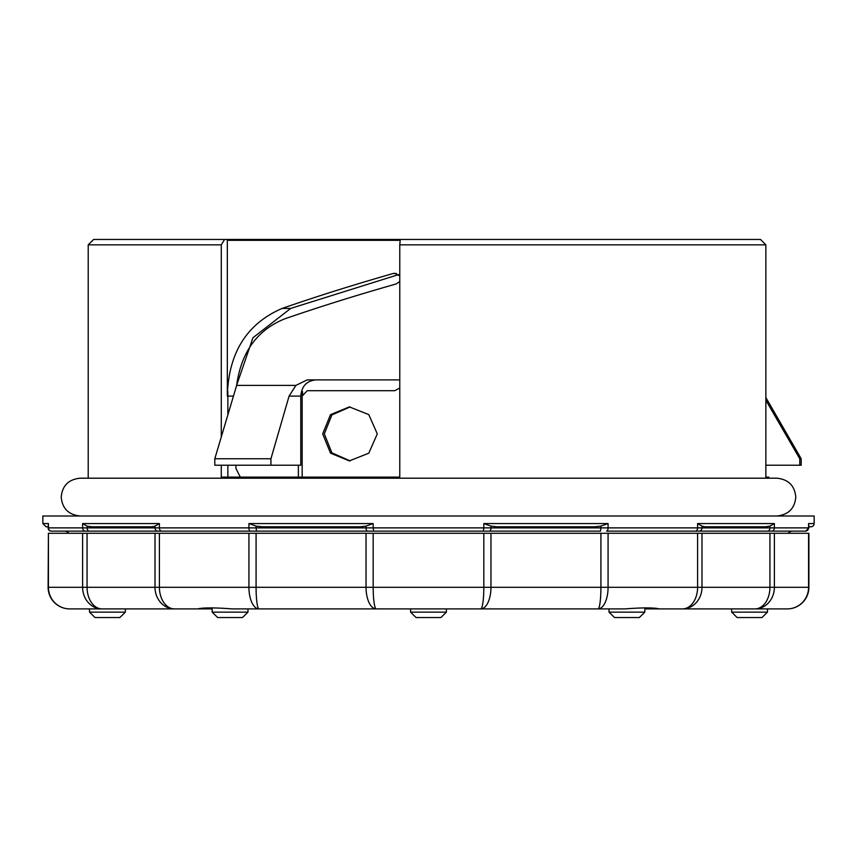 <?xml version="1.0" encoding="UTF-8"?>
<svg xmlns="http://www.w3.org/2000/svg" width="857" height="857" viewBox="0 0 857 857"><rect width="100%" height="100%" fill="white"/><g stroke="black" fill="none" stroke-linecap="round" stroke-linejoin="round"><path stroke-width="1.29" d="M48.11 527.88L82.615 527.88L82.615 523.563L159.402 523.563L159.402 527.88L248.926 527.88L248.926 523.563L373.17 523.563L373.17 527.88L483.83 527.88L483.83 523.563L608.074 523.563L608.074 527.88L697.598 527.88L697.598 523.563L774.385 523.563L774.385 527.88L808.89 527.88L808.89 526.798L810.904 526.798A3.246 3.246 0 0 0 814.15 523.563L814.15 516L42.85 516L42.85 523.563L48.421 523.563L48.11 527.88A3.246 3.246 0 0 0 51.345 531.126L51.345 531.126M774.385 523.563L769.94 526.112L769.94 527.88L774.385 527.88A3.246 2.903 90 0 1 771.471 531.126L805.387 531.126A3.246 3.192 -90 0 0 808.579 527.88L808.579 523.563L808.89 527.88L805.655 531.126M608.074 523.563L600.918 526.112L600.918 527.88L608.074 527.88A3.246 1.51 90 0 1 606.563 531.126L792.543 531.126A5.399 5.399 0 0 0 788.226 533.29M159.402 523.563L155.01 526.112L155.01 527.88L159.402 527.88A3.246 2.26 90 0 0 161.662 531.126L64.457 531.126A5.399 5.399 0 0 1 68.774 533.29M48.421 523.563L48.421 527.88A3.246 3.192 90 0 0 51.613 531.126L85.529 531.126A3.246 2.903 -90 0 1 82.615 527.88L155.01 527.88A3.246 2.925 90 0 0 157.934 531.126L489.433 531.126L483.369 531.126L483.83 527.88L490.965 527.88L490.965 526.112L496.749 526.798L594.447 526.798L600.918 526.112M765.858 397.552L801.188 458.752L801.188 465.233L765.858 465.233M221.277 436.395L221.277 244.856L88.217 244.856L88.217 478.195M768.783 477.113L765.858 477.113L768.783 477.113L768.783 478.195M765.858 477.113L765.858 244.856L399.78 244.856L399.78 477.113L221.277 477.113L221.277 465.233M350.202 406.904L331.884 414.949L324.321 433.899L331.884 452.85L350.202 460.895M322.671 433.899L330.513 414.649L349.356 406.893L368.789 414.627L377.294 433.899L368.789 453.182L349.356 460.905L330.513 453.149L322.671 433.899M247.973 612.144L242.499 617.543L217.657 617.543L212.182 612.144L247.973 612.144L248.005 608.899L280.025 608.899L232.118 608.899C214.689 607.581 203.195 607.581 197.656 608.899L69.717 608.899A21.607 21.296 -90 0 1 48.421 587.302L48.421 533.29L808.89 533.29L808.89 587.302A21.607 21.607 0 0 1 787.283 608.899L659.344 608.899C653.837 607.581 642.343 607.581 624.882 608.899L232.118 608.899M212.182 612.144L212.129 607.752M644.818 612.144L639.343 617.543L614.501 617.543L609.027 612.144L644.818 612.144L644.871 607.752M609.027 612.144L608.995 608.899L576.975 608.899L624.882 608.899M767.443 612.144L761.98 617.543L737.138 617.543L731.664 612.144L767.443 612.144L767.551 608.899M731.664 612.144L731.621 608.899L716.066 608.899L787.283 608.899A21.607 21.296 90 0 0 808.579 587.302L808.579 533.29M446.39 612.144L440.927 617.543L416.073 617.543L410.61 612.144L446.39 612.144L446.433 608.899M410.61 612.144L410.567 608.899M125.336 612.144L119.862 617.543L95.02 617.543L89.556 612.144L125.336 612.144L125.379 608.899L140.934 608.899L76.284 608.899M89.556 612.144L89.449 608.899M227.855 465.233L227.855 477.113L399.78 477.113M400.155 240.324L227.33 240.324L227.855 239.457L760.502 239.457L765.858 244.856M240.303 477.113L235.943 468.468L235.943 465.233M227.855 413.695L227.855 391.542L227.33 396.095C228.455 352.934 246.73 323.71 282.146 308.424C321.407 294.851 354.37 284.674 392.956 273.533L394.702 273.287L399.78 275.922M236.371 386.078L252.954 337.744L290.694 308.424L398.559 274.604M399.78 281.46L396.448 283.849C357.819 294.937 324.257 305.253 285.038 318.729C257.314 329.827 241.181 352.056 236.639 385.404L295.89 385.404L307.224 379.887L399.78 379.887M399.78 388.05L394.702 390.696L307.224 390.696L302.167 396.095L302.167 477.113L227.855 477.113M302.585 393.952L302.5 391.542L302.167 396.095M236.639 385.404L214.796 458.752L270.93 458.752L270.93 465.233L300.775 465.233L300.775 396.095C301.632 386.218 306.667 380.819 315.858 379.887M88.217 244.856L93.617 239.457L224.566 239.457L221.277 244.856M227.855 239.457L224.566 239.457M765.858 400.24L799.774 458.752L799.774 465.233M270.93 458.752L289.088 396.095L295.89 385.404M270.93 465.233L214.796 465.233L214.796 458.752M302.5 394.166L302.5 391.542M298.365 477.113L298.365 465.233M799.774 458.752L801.188 458.752M399.78 244.856L400.23 239.457M227.33 240.324L227.33 396.095M42.85 523.563L46.096 526.798L48.11 526.798M82.615 523.563L87.06 526.112L91.742 526.798L152.118 526.798L155.01 526.112M697.598 523.563L701.99 526.112L704.883 526.798L765.258 526.798L769.94 526.112M606.563 531.126L695.338 531.126A3.246 2.26 -90 0 0 697.598 527.88L701.99 527.88L701.99 526.112M483.83 523.563L490.965 526.112M373.17 523.563L366.035 526.112L366.035 527.88L373.17 527.88L373.631 531.126L483.369 531.126M248.926 523.563L256.082 526.112L262.553 526.798L360.251 526.798L366.035 526.112M161.662 531.126L250.437 531.126A3.246 1.51 -90 0 1 248.926 527.88L256.082 527.88L256.082 526.112M771.471 531.126L695.338 531.126M600.478 531.126L489.433 531.126A3.246 1.532 -90 0 0 490.965 527.88L600.918 527.88L600.478 531.126M373.631 531.126L250.437 531.126M87.06 526.112L87.06 527.88A3.246 2.239 -90 0 0 89.299 531.126L85.529 531.126M674.202 608.899L644.86 608.899M182.798 608.899L196.585 608.899L182.798 608.899M212.14 608.899L196.585 608.899M82.615 533.29L82.615 587.302L87.06 587.302A21.607 14.933 90 0 0 101.994 608.899A21.607 19.379 -90 0 1 82.615 587.302L48.11 587.302L48.421 533.29M87.06 533.29L87.06 587.302L248.926 587.302A21.607 10.059 90 0 0 258.985 608.899A21.607 2.903 90 0 1 256.082 587.302L256.082 533.29M159.402 533.29L159.402 587.302A21.607 15.072 90 0 0 174.474 608.899A21.607 19.465 90 0 1 155.01 587.302L155.01 533.29M248.926 533.29L248.926 587.302L697.598 587.302A21.607 15.072 90 0 1 682.526 608.899L716.066 608.899M608.074 533.29L608.074 587.302A21.607 10.059 90 0 1 598.015 608.899A21.607 2.903 90 0 0 600.918 587.302L600.918 533.29M366.035 533.29L366.035 587.302A21.607 10.23 90 0 0 376.266 608.899A21.607 3.096 90 0 1 373.17 587.302L373.17 533.29M483.83 533.29L483.83 587.302A21.607 3.096 90 0 1 480.734 608.899A21.607 10.23 90 0 0 490.965 587.302L490.965 533.29M697.598 533.29L697.598 587.302L701.99 587.302A21.607 19.465 90 0 1 682.526 608.899M701.99 533.29L701.99 587.302L769.94 587.302A21.607 14.933 90 0 1 755.006 608.899A21.607 19.379 90 0 0 774.385 587.302L774.385 533.29M808.579 523.563L814.15 523.563M232.965 396.095L227.855 396.095M290.694 308.424L282.146 308.424M392.956 273.533L396.448 273.533M300.775 396.095L289.088 396.095M699.066 531.126A3.246 2.925 -90 0 0 701.99 527.88L769.94 527.88A3.246 2.239 90 0 1 767.701 531.126M256.522 531.126L256.082 527.88L366.035 527.88A3.246 1.532 90 0 0 367.567 531.126M808.89 587.302L769.94 587.302L769.94 533.29M776.86 516L776.881 516C788.44 514.789 794.739 508.49 795.789 497.092C794.739 485.705 788.44 479.395 776.881 478.195L80.172 478.195M80.119 516C68.56 514.789 62.261 508.49 61.211 497.092C62.261 485.705 68.56 479.395 80.119 478.195M48.11 587.302A21.607 21.607 0 0 0 69.717 608.899A21.607 21.607 0 0 1 48.11 587.302"/></g></svg>

